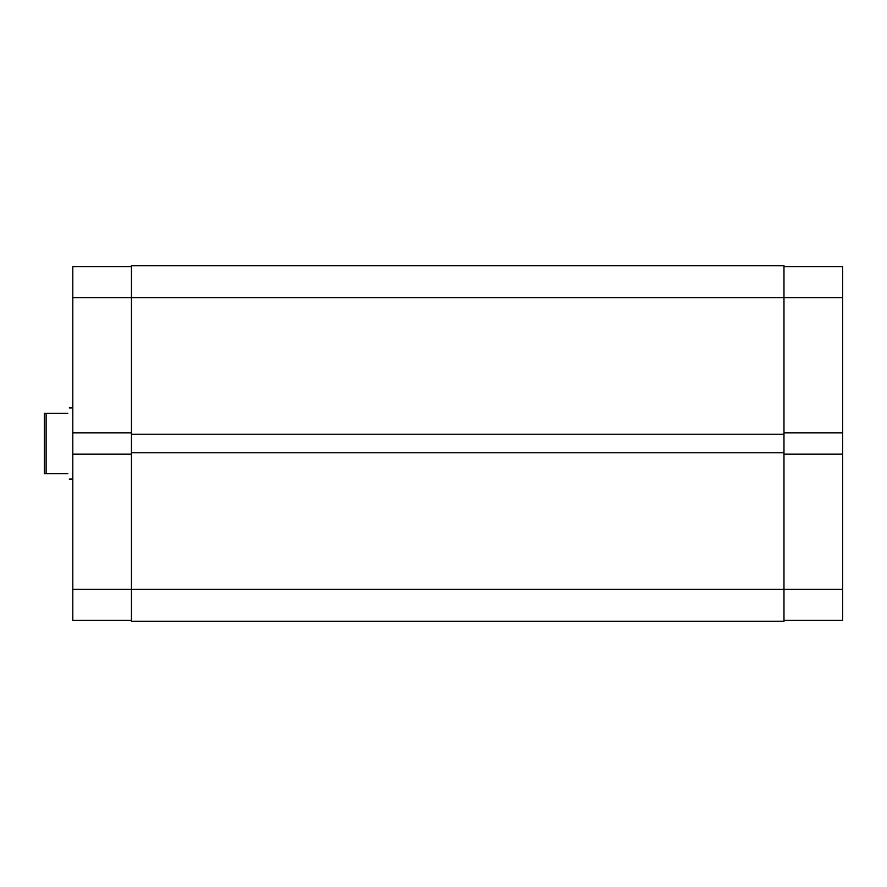 <?xml version="1.0" encoding="UTF-8"?>
<svg xmlns="http://www.w3.org/2000/svg" width="887" height="887" viewBox="0 0 887 887"><rect width="100%" height="100%" fill="white"/><g stroke="black" fill="none" stroke-linecap="round" stroke-linejoin="round"><path stroke-width="1.33" d="M783.975 454.166L842.65 454.166L842.65 620.401L783.975 620.401M783.975 266.599L842.65 266.599L842.65 432.834L783.975 432.834M842.65 454.166L842.65 432.834M131.464 620.401L72.801 620.401L72.801 589.29L783.975 589.29L783.975 621.299L131.464 621.299L131.464 297.71L72.801 297.71L72.801 432.834L131.464 432.834M72.801 432.834L72.801 589.29M72.801 297.71L72.801 266.599L131.464 266.599M131.464 454.166L72.801 454.166M67.822 413.275C69.696 406.246 69.696 406.246 67.822 413.275L46.124 413.275L46.124 473.725L44.35 473.725L44.35 413.275L46.124 413.275M67.822 473.725C69.696 480.754 69.696 480.754 67.822 473.725L46.124 473.725M842.65 297.71L131.464 297.71L131.464 265.701L783.975 265.701L783.975 589.29L842.65 589.29M131.464 452.747L783.975 452.747M131.464 434.253L783.975 434.253M72.801 407.942L69.241 407.942M72.801 479.058L69.241 479.058"/></g></svg>
